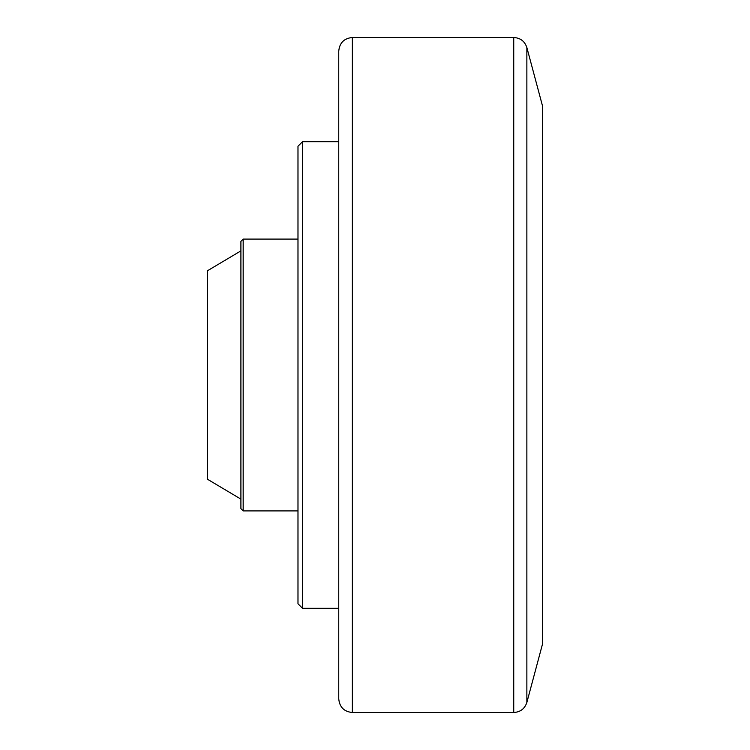 <?xml version="1.0" encoding="UTF-8"?>
<svg xmlns="http://www.w3.org/2000/svg" width="750" height="750" viewBox="0 0 750 750"><rect width="100%" height="100%" fill="white"/><g stroke="black" fill="none" stroke-linecap="round" stroke-linejoin="round"><path stroke-width="0.56" stroke-dasharray="3.75 2.81" d="M302.512 141.694L302.512 608.306M338.756 141.694L338.756 608.306L338.756 141.694M297.984 146.222L297.984 603.778M297.984 239.091L297.984 510.909L297.984 239.091M243.169 239.091L243.169 510.909M240.909 241.359L240.909 508.641M240.909 250.875L240.909 499.125L240.909 250.875M207.384 270.806L207.384 479.194M542.616 106.359L542.616 643.641M338.756 51.094L338.756 698.906M526.866 47.569L526.866 702.431M513.741 37.5L513.741 712.5M352.35 37.5L352.35 712.5"/><path stroke-width="1.12" d="M338.756 608.306L302.512 608.306L302.512 141.694L338.756 141.694M302.512 608.306L297.984 603.778L297.984 146.222L302.512 141.694M297.984 510.909L243.169 510.909L243.169 239.091L297.984 239.091M243.169 510.909L240.909 508.641L240.909 241.359L243.169 239.091M240.909 499.125L207.384 479.194L207.384 270.806L240.909 250.875M542.616 643.641L542.616 106.359L526.866 47.569L526.866 702.431L542.616 643.641M513.741 37.5L513.741 712.5L352.35 712.5L352.35 37.5L513.741 37.5C520.378 37.903 524.756 41.259 526.866 47.569M352.35 712.5C344.091 711.694 339.562 707.166 338.756 698.906L338.756 51.094C339.562 42.834 344.091 38.306 352.35 37.5M513.741 712.5C520.378 712.097 524.756 708.741 526.866 702.431"/></g></svg>
